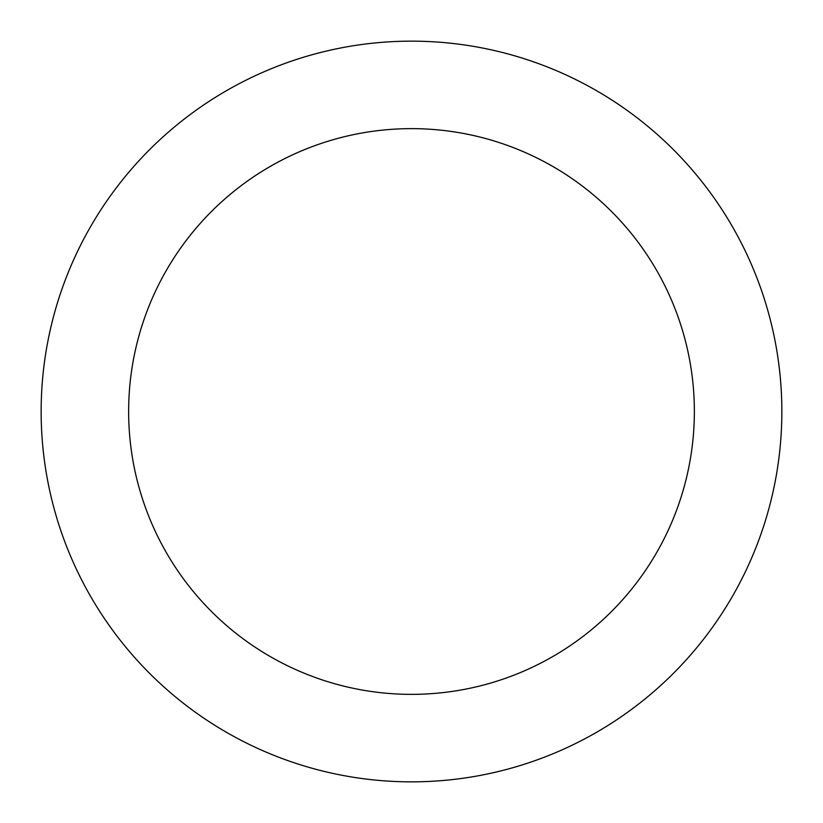 <?xml version="1.0" encoding="UTF-8"?>
<svg xmlns="http://www.w3.org/2000/svg" width="823" height="823" viewBox="0 0 823 823"><rect width="100%" height="100%" fill="white"/><g stroke="black" fill="none" stroke-linecap="round" stroke-linejoin="round"><path stroke-width="1.23" d="M781.85 411.5A370.35 370.35 0 0 1 226.325 732.233A370.35 370.35 0 0 1 226.325 90.767A370.35 370.35 0 0 1 781.85 411.5A370.35 370.35 0 0 1 226.325 732.233A370.35 370.35 0 0 1 226.325 90.767A370.35 370.35 0 0 1 781.85 411.5M694.365 411.5A282.865 282.865 0 0 1 270.067 656.466A282.865 282.865 0 0 1 270.067 166.534A282.865 282.865 0 0 1 694.365 411.5"/></g></svg>
